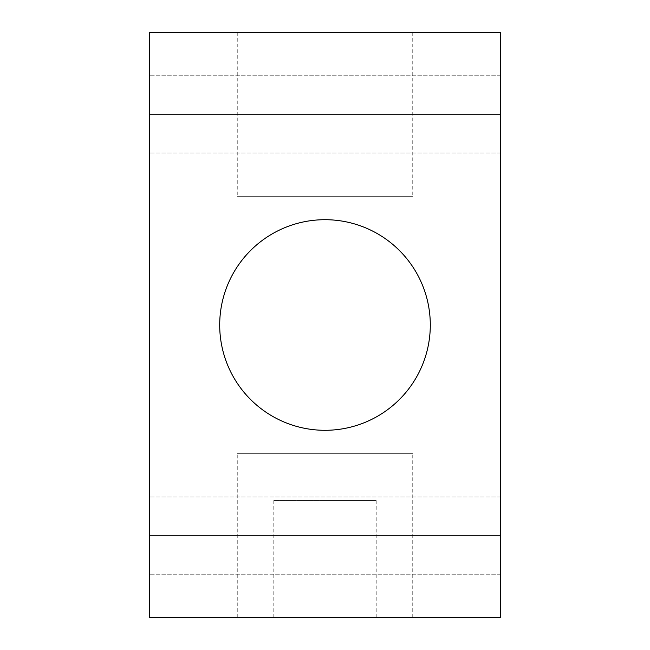 <?xml version="1.0" encoding="UTF-8"?>
<svg xmlns="http://www.w3.org/2000/svg" width="650" height="650" viewBox="0 0 650 650"><rect width="100%" height="100%" fill="white"/><g stroke="black" fill="none" stroke-linecap="round" stroke-linejoin="round"><path stroke-width="0.49" stroke-dasharray="3.25 2.44" d="M500.5 32.5L500.5 617.5L149.5 617.5L500.5 617.5L500.5 32.5L149.5 32.5L149.5 617.5L149.5 32.5L500.5 32.5M500.5 114.4L500.5 75.79L500.5 153.01L500.5 75.79L500.5 153.01L500.5 114.4L149.5 114.4L500.5 114.4L500.5 75.79L500.5 114.4L149.5 114.4L149.5 153.01L149.5 75.79L149.5 114.4L500.5 114.4L500.5 75.79L500.5 114.4L149.5 114.4L149.5 75.79L149.5 153.01L149.5 75.79L149.5 153.01L149.5 75.79L149.5 114.4L500.5 114.4L500.5 153.01L500.5 114.4L149.5 114.4L500.5 114.4M500.5 535.6L500.5 496.99L500.5 574.21L500.5 496.99L500.5 535.6L500.5 496.99L500.5 535.6L149.5 535.6L149.5 496.99L149.5 574.21L149.5 496.99L149.5 574.21L149.5 496.99L149.5 535.6L500.5 535.6L500.5 574.21L500.5 535.6L149.5 535.6L500.5 535.6L500.5 496.99L500.5 535.6L149.5 535.6L149.5 574.21L149.5 496.99L149.5 535.6L500.5 535.6L500.5 574.21L500.5 535.6L149.5 535.6L500.5 535.6M149.5 114.4L149.5 153.01L149.5 114.4M149.5 535.6L149.5 574.21L149.5 535.6M325 32.5L412.75 32.5L237.25 32.5L412.75 32.5L237.25 32.5L412.75 32.5L237.25 32.5L412.75 32.5L325 32.5L325 196.3L325 32.5L237.25 32.5L325 32.5L325 196.3L412.75 196.3L237.25 196.3L325 196.3L325 32.5L412.75 32.5L325 32.5L325 196.3L237.25 196.3L412.75 196.3L325 196.3L325 32.5L237.25 32.5L325 32.5L325 196.3L412.75 196.3L237.25 196.3L325 196.3L325 32.5L412.75 32.5L325 32.5L325 196.3L237.25 196.3L412.75 196.3L325 196.3L325 32.5L237.25 32.5L325 32.5L325 196.3L412.75 196.3L237.25 196.3L325 196.3L325 32.5M325 196.3L237.25 196.3L325 196.3M325 219.7A105.3 105.3 0 0 0 219.7 325A105.3 105.3 0 0 0 325 430.3A105.3 105.3 0 0 0 430.3 325A105.3 105.3 0 0 0 325 219.7M325 617.5L412.75 617.5L237.25 617.5L412.75 617.5L237.25 617.5L412.75 617.5L325 617.5L325 453.7L325 617.5L237.25 617.5L325 617.5L325 453.7L412.75 453.7L237.25 453.7L325 453.7L325 617.5L412.75 617.5L325 617.5L325 453.7L237.25 453.7L412.75 453.7L325 453.7L325 617.5L237.25 617.5L325 617.5L325 453.7L412.75 453.7L237.25 453.7L325 453.7L325 617.5L273.812 617.5L325 617.5L325 500.5L273.812 500.5L325 500.5L325 617.5L376.188 617.5L325 617.5L325 500.5L376.188 500.5L325 500.5L325 617.5M325 453.7L237.25 453.7L325 453.7M325 500.5L376.188 500.5L325 500.5M500.5 153.01L149.5 153.01L500.5 153.01M500.5 75.79L149.5 75.79L500.5 75.79M500.5 496.99L149.5 496.99L500.5 496.99M500.5 574.21L149.5 574.21L500.5 574.21M412.75 32.5L412.75 196.3M237.25 32.5L237.25 196.3M412.75 617.5L412.75 453.7L412.75 617.5M237.25 617.5L237.25 453.7L237.25 617.5M273.812 617.5L273.812 500.5M376.188 617.5L376.188 500.5"/><path stroke-width="0.97" d="M500.5 617.5L500.5 32.5L500.5 617.5L149.5 617.5L149.5 32.5L500.5 32.5L149.5 32.5L149.5 617.5L500.5 617.5M325 430.3A105.3 105.3 0 0 1 219.7 325A105.3 105.3 0 0 1 325 219.7A105.3 105.3 0 0 0 219.7 325A105.3 105.3 0 0 0 325 430.3A105.3 105.3 0 0 0 430.3 325A105.3 105.3 0 0 0 325 219.7A105.3 105.3 0 0 1 430.3 325A105.3 105.3 0 0 1 325 430.3A105.3 105.3 0 0 0 430.3 325A105.3 105.3 0 0 0 325 219.7A105.3 105.3 0 0 0 219.7 325A105.3 105.3 0 0 0 325 430.3"/></g></svg>
